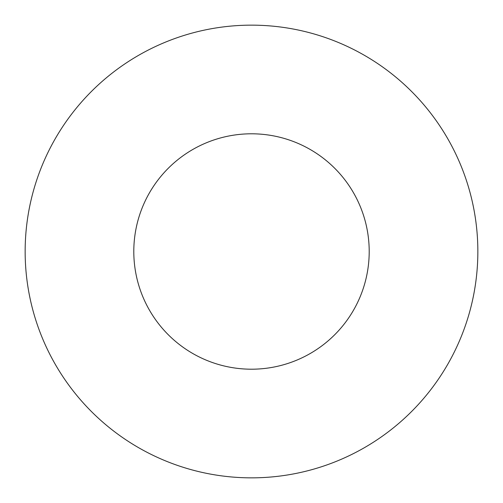 <?xml version="1.0" encoding="UTF-8"?>
<svg xmlns="http://www.w3.org/2000/svg" width="503" height="503" viewBox="0 0 503 503"><rect width="100%" height="100%" fill="white"/><g stroke="black" fill="none" stroke-linecap="round" stroke-linejoin="round"><path stroke-width="0.75" d="M369.202 251.5A117.702 117.702 0 0 0 251.5 133.798A117.702 117.702 0 0 0 133.798 251.5A117.702 117.702 0 0 0 251.5 369.202A117.702 117.702 0 0 0 369.202 251.5M477.85 251.5A226.35 226.35 0 0 0 251.5 25.15A226.35 226.35 0 0 0 25.15 251.5A226.35 226.35 0 0 0 251.5 477.85A226.35 226.35 0 0 0 477.85 251.5"/></g></svg>
